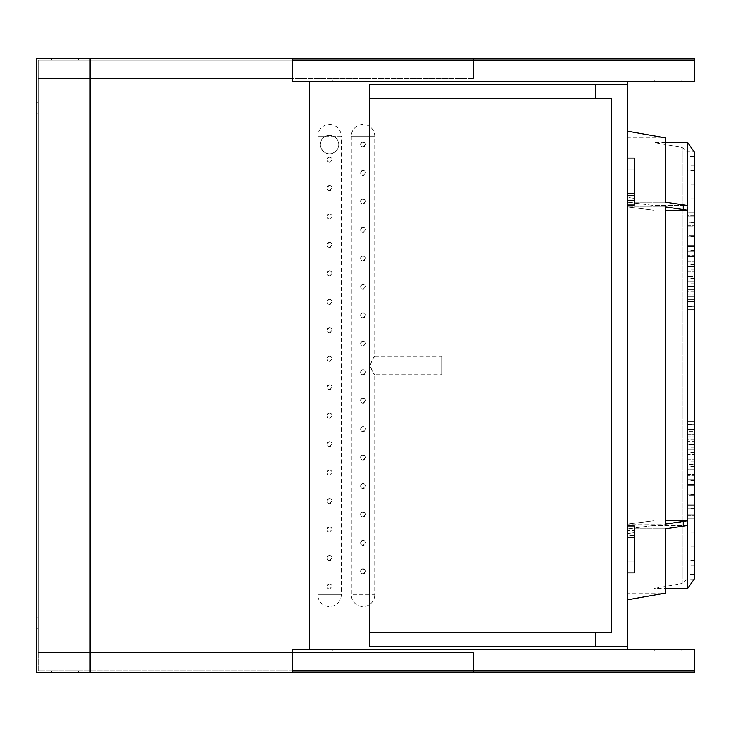 <?xml version="1.0" encoding="UTF-8"?>
<svg xmlns="http://www.w3.org/2000/svg" width="731" height="731" viewBox="0 0 731 731"><rect width="100%" height="100%" fill="white"/><g stroke="black" fill="none" stroke-linecap="round" stroke-linejoin="round"><path stroke-width="0.55" stroke-dasharray="3.65 2.74" d="M595.363 84.293L595.354 98.347L611.427 98.347M627.49 84.293L627.5 646.707L627.5 84.293L369.722 84.293L369.722 646.707L627.49 646.707M611.427 632.653L369.722 632.653M325.706 136.176L323.23 137.848L321.421 140.215L320.507 142.801L320.48 146.173L321.412 148.859L323.458 151.454L325.313 152.724L329.544 153.757A9.211 9.211 0 0 0 338.755 144.546A9.211 9.211 0 0 0 329.544 135.345L325.706 136.176L317.83 136.176A11.714 11.714 0 0 1 329.544 124.462A11.714 11.714 0 0 1 341.258 136.176L317.83 136.176L317.83 594.824L341.258 594.824A11.714 11.714 0 0 1 329.544 606.538A11.714 11.714 0 0 1 317.83 594.824L341.258 594.824L341.258 136.176L333.382 136.176L329.544 135.345A9.211 9.211 0 0 0 320.342 144.546A9.211 9.211 0 0 0 329.544 153.757L332.313 153.327L335.474 151.591L337.749 148.731L338.544 146.483L338.627 143.048L337.704 140.279L335.748 137.739L333.382 136.176M329.544 583.941A2.513 2.513 0 0 1 332.057 586.454A2.513 2.513 0 0 1 329.544 588.967A2.513 2.513 0 0 1 327.031 586.454A2.513 2.513 0 0 1 329.544 583.941L332.057 586.454L329.544 588.967C326.309 587.285 326.309 585.613 329.544 583.941M329.544 555.487A2.513 2.513 0 0 1 332.057 558A2.513 2.513 0 0 1 329.544 560.503A2.513 2.513 0 0 1 327.031 558A2.513 2.513 0 0 1 329.544 555.487L332.057 558L329.544 560.503C326.309 558.831 326.309 557.159 329.544 555.487M329.544 527.033A2.513 2.513 0 0 1 332.057 529.536A2.513 2.513 0 0 1 329.544 532.049A2.513 2.513 0 0 1 327.031 529.536A2.513 2.513 0 0 1 329.544 527.033L332.057 529.536L329.544 532.049C326.309 530.377 326.309 528.705 329.544 527.033M329.544 498.569A2.513 2.513 0 0 1 332.057 501.082A2.513 2.513 0 0 1 329.544 503.595A2.513 2.513 0 0 1 327.031 501.082A2.513 2.513 0 0 1 329.544 498.569L332.057 501.082L329.544 503.595C326.309 501.923 326.309 500.251 329.544 498.569M329.544 470.115A2.513 2.513 0 0 1 332.057 472.628A2.513 2.513 0 0 1 329.544 475.141A2.513 2.513 0 0 1 327.031 472.628A2.513 2.513 0 0 1 329.544 470.115L332.057 472.628L329.544 475.141C326.309 473.469 326.309 471.787 329.544 470.115M329.544 441.661A2.513 2.513 0 0 1 332.057 444.174A2.513 2.513 0 0 1 329.544 446.687A2.513 2.513 0 0 1 327.031 444.174A2.513 2.513 0 0 1 329.544 441.661L332.057 444.174L329.544 446.687C326.309 445.005 326.309 443.333 329.544 441.661M329.544 413.207A2.513 2.513 0 0 1 332.057 415.72A2.513 2.513 0 0 1 329.544 418.223A2.513 2.513 0 0 1 327.031 415.72A2.513 2.513 0 0 1 329.544 413.207L332.057 415.72L329.544 418.223C326.309 416.551 326.309 414.879 329.544 413.207M329.544 384.753A2.513 2.513 0 0 1 332.057 387.256A2.513 2.513 0 0 1 329.544 389.769A2.513 2.513 0 0 1 327.031 387.256A2.513 2.513 0 0 1 329.544 384.753L332.057 387.256L329.544 389.769C326.309 388.097 326.309 386.425 329.544 384.753M329.544 356.289A2.513 2.513 0 0 1 332.057 358.802A2.513 2.513 0 0 1 329.544 361.315A2.513 2.513 0 0 1 327.031 358.802A2.513 2.513 0 0 1 329.544 356.289L332.057 358.802L329.544 361.315C326.309 359.643 326.309 357.971 329.544 356.289M329.544 327.835A2.513 2.513 0 0 1 332.057 330.348A2.513 2.513 0 0 1 329.544 332.861A2.513 2.513 0 0 1 327.031 330.348A2.513 2.513 0 0 1 329.544 327.835L332.057 330.348L329.544 332.861C326.309 331.189 326.309 329.507 329.544 327.835M329.544 299.381A2.513 2.513 0 0 1 332.057 301.894A2.513 2.513 0 0 1 329.544 304.407A2.513 2.513 0 0 1 327.031 301.894A2.513 2.513 0 0 1 329.544 299.381L332.057 301.894L329.544 304.407C326.309 302.725 326.309 301.053 329.544 299.381M329.544 270.927A2.513 2.513 0 0 1 332.057 273.44A2.513 2.513 0 0 1 329.544 275.943A2.513 2.513 0 0 1 327.031 273.44A2.513 2.513 0 0 1 329.544 270.927L332.057 273.44L329.544 275.943C326.309 274.271 326.309 272.599 329.544 270.927M329.544 242.473A2.513 2.513 0 0 1 332.057 244.986A2.513 2.513 0 0 1 329.544 247.489A2.513 2.513 0 0 1 327.031 244.986A2.513 2.513 0 0 1 329.544 242.473L332.057 244.986L329.544 247.489C326.309 245.817 326.309 244.145 329.544 242.473M329.544 214.019A2.513 2.513 0 0 1 332.057 216.522A2.513 2.513 0 0 1 329.544 219.035A2.513 2.513 0 0 1 327.031 216.522A2.513 2.513 0 0 1 329.544 214.019L332.057 216.522L329.544 219.035C326.309 217.363 326.309 215.691 329.544 214.019M329.544 185.555A2.513 2.513 0 0 1 332.057 188.068A2.513 2.513 0 0 1 329.544 190.581A2.513 2.513 0 0 1 327.031 188.068A2.513 2.513 0 0 1 329.544 185.555L332.057 188.068L329.544 190.581C326.309 188.909 326.309 187.237 329.544 185.555M329.544 157.101A2.513 2.513 0 0 1 332.057 159.614A2.513 2.513 0 0 1 329.544 162.127A2.513 2.513 0 0 1 327.031 159.614A2.513 2.513 0 0 1 329.544 157.101L332.057 159.614L329.544 162.127C326.309 160.454 326.309 158.773 329.544 157.101M351.309 136.176L351.309 594.824L374.738 594.824L374.738 374.711L441.698 374.711L441.698 356.289L374.738 356.289L374.738 136.176L351.309 136.176A11.714 11.714 0 0 1 363.024 124.462A11.714 11.714 0 0 1 374.738 136.176L351.309 136.176M374.738 356.289C373.495 356.892 372.006 359.963 370.27 365.5C372.006 371.037 373.495 374.108 374.738 374.711L371.467 369.831L370.279 365.747L371.458 361.187L374.738 356.289M374.738 594.824A11.714 11.714 0 0 1 363.024 606.538A11.714 11.714 0 0 1 351.309 594.824L374.738 594.824M363.024 568.873A2.513 2.513 0 0 1 365.537 571.386A2.513 2.513 0 0 1 363.024 573.899A2.513 2.513 0 0 1 360.511 571.386A2.513 2.513 0 0 1 363.024 568.873L365.537 571.386L363.024 573.899C359.78 572.227 359.78 570.545 363.024 568.873M363.024 540.419A2.513 2.513 0 0 1 365.537 542.932A2.513 2.513 0 0 1 363.024 545.445A2.513 2.513 0 0 1 360.511 542.932A2.513 2.513 0 0 1 363.024 540.419L365.537 542.932L363.024 545.445C359.78 543.763 359.78 542.091 363.024 540.419M363.024 511.965A2.513 2.513 0 0 1 365.537 514.478A2.513 2.513 0 0 1 363.024 516.981A2.513 2.513 0 0 1 360.511 514.478A2.513 2.513 0 0 1 363.024 511.965L365.537 514.478L363.024 516.981C359.78 515.309 359.78 513.637 363.024 511.965M363.024 483.511A2.513 2.513 0 0 1 365.537 486.014A2.513 2.513 0 0 1 363.024 488.527A2.513 2.513 0 0 1 360.511 486.014A2.513 2.513 0 0 1 363.024 483.511L365.537 486.014L363.024 488.527C359.78 486.855 359.78 485.183 363.024 483.511M363.024 455.057A2.513 2.513 0 0 1 365.537 457.56A2.513 2.513 0 0 1 363.024 460.073A2.513 2.513 0 0 1 360.511 457.56A2.513 2.513 0 0 1 363.024 455.057L365.537 457.56L363.024 460.073C359.78 458.401 359.78 456.729 363.024 455.057M363.024 426.593A2.513 2.513 0 0 1 365.537 429.106A2.513 2.513 0 0 1 363.024 431.619A2.513 2.513 0 0 1 360.511 429.106A2.513 2.513 0 0 1 363.024 426.593L365.537 429.106L363.024 431.619C359.78 429.947 359.78 428.275 363.024 426.593M363.024 398.139A2.513 2.513 0 0 1 365.537 400.652A2.513 2.513 0 0 1 363.024 403.165A2.513 2.513 0 0 1 360.511 400.652A2.513 2.513 0 0 1 363.024 398.139L365.537 400.652L363.024 403.165C359.78 401.493 359.78 399.811 363.024 398.139M363.024 369.685A2.513 2.513 0 0 1 365.537 372.198A2.513 2.513 0 0 1 363.024 374.711A2.513 2.513 0 0 1 360.511 372.198A2.513 2.513 0 0 1 363.024 369.685L365.537 372.198L363.024 374.711C359.78 373.029 359.78 371.357 363.024 369.685M363.024 341.231A2.513 2.513 0 0 1 365.537 343.744A2.513 2.513 0 0 1 363.024 346.247A2.513 2.513 0 0 1 360.511 343.744A2.513 2.513 0 0 1 363.024 341.231L365.537 343.744L363.024 346.247C359.78 344.575 359.78 342.903 363.024 341.231M363.024 312.777A2.513 2.513 0 0 1 365.537 315.28A2.513 2.513 0 0 1 363.024 317.793A2.513 2.513 0 0 1 360.511 315.28A2.513 2.513 0 0 1 363.024 312.777L365.537 315.28L363.024 317.793C359.78 316.121 359.78 314.449 363.024 312.777M363.024 284.313A2.513 2.513 0 0 1 365.537 286.826A2.513 2.513 0 0 1 363.024 289.339A2.513 2.513 0 0 1 360.511 286.826A2.513 2.513 0 0 1 363.024 284.313L365.537 286.826L363.024 289.339C359.78 287.667 359.78 285.995 363.024 284.313M363.024 255.859A2.513 2.513 0 0 1 365.537 258.372A2.513 2.513 0 0 1 363.024 260.885A2.513 2.513 0 0 1 360.511 258.372A2.513 2.513 0 0 1 363.024 255.859L365.537 258.372L363.024 260.885C359.78 259.213 359.78 257.531 363.024 255.859M363.024 227.405A2.513 2.513 0 0 1 365.537 229.918A2.513 2.513 0 0 1 363.024 232.431A2.513 2.513 0 0 1 360.511 229.918A2.513 2.513 0 0 1 363.024 227.405L365.537 229.918L363.024 232.431C359.78 230.749 359.78 229.077 363.024 227.405M363.024 198.951A2.513 2.513 0 0 1 365.537 201.464A2.513 2.513 0 0 1 363.024 203.967A2.513 2.513 0 0 1 360.511 201.464A2.513 2.513 0 0 1 363.024 198.951L365.537 201.464L363.024 203.967C359.78 202.295 359.78 200.623 363.024 198.951M363.024 170.497A2.513 2.513 0 0 1 365.537 173A2.513 2.513 0 0 1 363.024 175.513A2.513 2.513 0 0 1 360.511 173A2.513 2.513 0 0 1 363.024 170.497L365.537 173L363.024 175.513C359.78 173.841 359.78 172.169 363.024 170.497M363.024 142.033A2.513 2.513 0 0 1 365.537 144.546A2.513 2.513 0 0 1 363.024 147.059A2.513 2.513 0 0 1 360.511 144.546A2.513 2.513 0 0 1 363.024 142.033L365.537 144.546L363.024 147.059C359.78 145.387 359.78 143.715 363.024 142.033M441.698 356.289L441.698 374.711M665.466 142.536L654.071 142.536L654.071 205.493L627.5 202.176L627.5 530.669L634.188 530.669L627.5 530.669L627.5 526L627.5 566.004L627.5 526L627.5 530.669L627.5 528.824L654.071 525.507L627.5 528.824L627.5 593.143L627.5 524.09L654.071 520.774L654.071 210.226L627.5 206.91L627.5 524.09L627.5 202.176L627.5 206.91L654.071 210.226L654.071 520.774L627.5 524.09L627.5 528.824L627.5 202.176L634.188 203.017L634.188 198.284L634.188 203.017L627.5 202.176L654.071 205.493L654.071 142.536L682.224 147.507L687.387 151.911L694.249 151.911L694.249 212.127L687.387 212.127L687.387 151.911L687.752 218.405L687.387 212.127L694.249 212.127L694.45 213.735L694.249 579.089L687.387 579.089L687.387 518.873L687.387 579.089L682.224 583.493L682.224 147.507L682.224 583.493L654.071 588.464L654.071 525.507L654.071 588.464L665.466 588.464M687.643 588.464L687.643 525.507L665.466 528.824L665.466 593.143L627.5 593.143M683.384 521.852L687.643 520.774L687.643 210.226L665.466 206.91L665.466 524.09L627.5 524.09L665.466 524.09L683.384 521.852L683.384 526.585M627.5 137.857L627.5 202.176L627.5 137.857L665.466 137.857L665.466 202.176L687.643 205.493L654.071 205.493L687.643 205.493L687.643 142.536M634.188 198.284L627.5 197.443L627.5 131.16L627.5 197.443L634.188 198.284L634.188 158.134L634.188 195.597L627.5 195.597L634.188 195.597L634.188 198.284M627.5 572.866L634.188 572.866L634.188 535.403L627.5 535.403L627.5 572.866L627.5 535.403L634.188 535.403L634.188 572.866L634.188 526L634.188 530.669L634.188 526L627.5 526M627.5 205L634.188 205L634.188 158.134L627.5 158.134L627.5 205L627.5 200.331L634.188 200.331L627.5 200.331L627.5 205L627.5 158.134M627.5 189.85L627.5 169.848L627.5 189.85M634.188 173.284L634.188 193.286L634.188 173.284M627.5 541.15L627.5 561.152L627.5 541.15M634.188 557.716L634.188 537.714L634.188 557.716M687.752 218.405L687.387 518.873L687.752 218.405M687.752 406.929L687.752 306.91L687.752 406.929M694.45 324.071L694.45 424.09L694.45 324.071M319.502 80.108L332.897 80.108L319.502 80.108M319.502 81.781L332.897 81.781L319.502 81.781M667.668 80.108L681.064 80.108L667.668 80.108M667.668 81.781L681.064 81.781L667.668 81.781M319.502 650.892L332.897 650.892L319.502 650.892M319.502 649.219L332.897 649.219L319.502 649.219M667.668 650.892L681.064 650.892L667.668 650.892M667.668 649.219L681.064 649.219L667.668 649.219M309.46 81.781L292.72 81.781L292.72 60.015L292.72 81.781L309.46 81.781L309.46 649.219L627.5 649.219L309.46 649.219L627.5 649.219L627.5 81.781L309.46 81.781L694.45 81.781L694.45 60.015L694.45 81.781L627.5 81.781L694.45 81.781L694.45 58.343L694.45 80.108L292.72 80.108L292.72 58.343L694.45 58.343L292.72 58.343L292.72 80.108L292.72 58.343L694.45 58.343L694.45 60.015L292.72 60.015L292.72 58.343L694.45 58.343L694.45 80.108L292.72 80.108L694.45 80.108L694.45 58.343L292.72 58.343L292.72 60.015L694.45 60.015L292.72 60.015L292.72 81.781L627.5 81.781M309.46 649.219L292.72 649.219L292.72 670.985L292.72 649.219L694.45 649.219L694.45 672.657L694.45 650.892L292.72 650.892L292.72 672.657L694.45 672.657L292.72 672.657L292.72 650.892L292.72 672.657L694.45 672.657L694.45 650.892L292.72 650.892L694.45 650.892L694.45 672.657L292.72 672.657L694.45 672.657L292.72 672.657L292.72 670.985L694.45 670.985L292.72 670.985L292.72 672.657L292.72 650.892L694.45 650.892L694.45 672.657L292.72 672.657L292.72 670.985L694.45 670.985L292.72 670.985L292.72 649.219L627.5 649.219M292.72 60.015L694.45 60.015L694.45 58.343L292.72 58.343L292.72 80.108L694.45 80.108L694.45 58.343L292.72 58.343L292.72 60.015L694.45 60.015M292.72 670.985L694.45 670.985M694.249 510.832L687.752 510.832L687.752 220.168L687.752 512.595L687.752 510.832L694.45 510.832L694.45 218.478M687.752 515.565L687.752 574.402L687.752 515.565L694.45 515.565L687.752 515.565M687.752 215.435L687.752 156.598L687.752 215.435L694.45 215.435L694.45 213.735L694.45 215.435L687.752 215.435M694.45 514.907L694.45 505.614L687.752 505.614L687.752 560.339L687.752 505.614L694.45 505.614L694.45 508.931L687.752 508.931L687.752 565.026L687.752 508.931L694.45 508.931L694.45 574.402M687.752 498.99L687.752 550.964L687.752 498.99L694.45 498.99L694.45 550.964L694.45 498.99L687.752 498.99M687.752 495.673L687.752 546.276L687.752 495.673L694.45 495.673L694.45 498.99L694.45 495.673L687.752 495.673M687.752 479.097L687.752 522.848L687.752 479.097L694.45 479.097L694.45 522.848L694.45 479.097L687.752 479.097M687.752 475.79L687.752 518.16L687.752 475.79L694.45 475.79L694.45 479.097L694.45 475.79L687.752 475.79M687.752 469.156L687.752 508.785L687.752 469.156L694.45 469.156L694.45 508.785L694.45 469.156L687.752 469.156M687.752 465.839L687.752 504.098L687.752 465.839L694.45 465.839L694.45 469.156L694.45 465.839L687.752 465.839M687.752 459.214L687.752 494.723L687.752 459.214L694.45 459.214L694.45 494.723L694.45 459.214L687.752 459.214M687.752 455.897L687.752 490.035L687.752 455.897L694.45 455.897L694.45 459.214L694.45 455.897L687.752 455.897M687.752 439.322L687.752 466.606L687.752 439.322L694.45 439.322L694.45 466.606L694.45 439.322L687.752 439.322M687.752 436.005L687.752 461.919L687.752 436.005L694.45 436.005L694.45 439.322L694.45 436.005L687.752 436.005M687.752 429.371L687.752 452.544L687.752 429.371L694.45 429.371L694.45 452.544L694.45 429.371L687.752 429.371M687.752 426.054L687.752 447.856L687.752 426.054L694.45 426.054L694.45 429.371L694.45 426.054L687.752 426.054M687.752 504.198L687.752 226.802L687.752 504.198L687.752 226.802L687.752 504.198L694.45 504.198L687.752 504.198M687.752 494.257L687.752 236.743L687.752 494.257L687.752 236.743L687.752 494.257L694.45 494.257L687.752 494.257M687.752 484.315L687.752 246.685L687.752 484.315L687.752 246.685L687.752 484.315L694.45 484.315L687.752 484.315M687.752 474.364L687.752 256.636L687.752 474.364L687.752 256.636L687.752 474.364L694.45 474.364L687.752 474.364M687.752 464.423L687.752 266.577L687.752 464.423L687.752 266.577L687.752 464.423L694.45 464.423L687.752 464.423M687.752 454.481L687.752 276.519L687.752 454.481L687.752 276.519L687.752 454.481L694.45 454.481L687.752 454.481M687.752 444.53L687.752 286.47L687.752 444.53L687.752 286.47L687.752 444.53L694.45 444.53L687.752 444.53M687.752 434.579L687.752 296.42L687.752 434.579L687.752 296.42L687.752 434.579L694.45 434.579L687.752 434.579M687.752 424.638L687.752 306.362L687.752 424.638L687.752 306.362L687.752 424.638L694.45 424.638L687.752 424.638M687.752 285.053L687.752 255.028L687.752 285.053L694.45 285.053L687.752 285.053M687.752 281.737L687.752 250.34L687.752 281.737L694.45 281.737L694.45 255.028L694.45 285.053L694.45 281.737L687.752 281.737M687.752 265.161L687.752 226.902L687.752 265.161L694.45 265.161L687.752 265.161M687.752 261.844L687.752 222.215L687.752 261.844L694.45 261.844L694.45 226.902L694.45 265.161L694.45 261.844L687.752 261.844M687.752 245.269L687.752 198.786L687.752 245.269L694.45 245.269L687.752 245.269M687.752 241.952L687.752 194.099L687.752 241.952L694.45 241.952L694.45 198.786L694.45 245.269L694.45 241.952L687.752 241.952M687.752 225.386L687.752 170.661L687.752 225.386L694.45 225.386L687.752 225.386M687.752 222.069L687.752 165.974L687.752 222.069L694.45 222.069L694.45 170.661L694.45 225.386L694.45 222.069L687.752 222.069M687.752 485.731L687.752 532.214L687.752 485.731L694.45 485.731L687.752 485.731M687.752 489.048L687.752 536.901L687.752 489.048L694.45 489.048L694.45 532.214L694.45 485.731L694.45 489.048L687.752 489.048M687.752 445.947L687.752 475.972L687.752 445.947L694.45 445.947L687.752 445.947M687.752 449.263L687.752 480.66L687.752 449.263L694.45 449.263L694.45 475.972L694.45 445.947L694.45 449.263L687.752 449.263M687.752 301.629L687.752 278.456L687.752 301.629L694.45 301.629L694.45 278.456L694.45 301.629L687.752 301.629M687.752 304.946L687.752 283.144L687.752 304.946L694.45 304.946L694.45 301.629L694.45 304.946L687.752 304.946M687.752 232.01L687.752 180.036L687.752 232.01L694.45 232.01L694.45 180.036L694.45 232.01L687.752 232.01M687.752 235.327L687.752 184.724L687.752 235.327L694.45 235.327L694.45 232.01L694.45 235.327L687.752 235.327M687.752 251.903L687.752 208.152L687.752 251.903L694.45 251.903L694.45 208.152L694.45 251.903L687.752 251.903M687.752 255.21L687.752 212.84L687.752 255.21L694.45 255.21L694.45 251.903L694.45 255.21L687.752 255.21M687.752 271.786L687.752 236.277L687.752 271.786L694.45 271.786L694.45 236.277L694.45 271.786L687.752 271.786M687.752 275.103L687.752 240.965L687.752 275.103L694.45 275.103L694.45 271.786L694.45 275.103L687.752 275.103M687.752 291.678L687.752 264.394L687.752 291.678L694.45 291.678L694.45 264.394L694.45 291.678L687.752 291.678M687.752 294.995L687.752 269.081L687.752 294.995L694.45 294.995L694.45 291.678L694.45 294.995L687.752 294.995M687.387 216.86L694.249 216.86L687.387 216.86M694.249 514.14L687.387 514.14L694.249 514.14M694.45 512.522L694.45 510.832M687.752 226.802L694.45 226.802L694.45 504.198L694.45 226.802L687.752 226.802M694.45 230.119L694.45 226.802L694.45 230.119L687.752 230.119L694.45 230.119L694.45 500.881L694.45 230.119M687.752 236.743L694.45 236.743L694.45 494.257L694.45 236.743L687.752 236.743M694.45 240.06L694.45 236.743L694.45 240.06L687.752 240.06L694.45 240.06L694.45 494.257L694.45 490.94L687.752 490.94L694.45 490.94L694.45 240.06M687.752 246.685L694.45 246.685L694.45 484.315L694.45 480.998L687.752 480.998L694.45 480.998L694.45 246.685L694.45 250.002L687.752 250.002L694.45 250.002L694.45 484.315L694.45 246.685L687.752 246.685M687.752 256.636L694.45 256.636L694.45 474.364L694.45 256.636L687.752 256.636M694.45 259.944L694.45 256.636L694.45 259.944L687.752 259.944L694.45 259.944L694.45 474.364L694.45 471.056L687.752 471.056L694.45 471.056L694.45 259.944M687.752 266.577L694.45 266.577L694.45 464.423L694.45 266.577L687.752 266.577M694.45 269.894L694.45 266.577L694.45 269.894L687.752 269.894L694.45 269.894L694.45 461.106L694.45 269.894M687.752 276.519L694.45 276.519L694.45 454.481L694.45 276.519L687.752 276.519M694.45 279.836L694.45 276.519L694.45 279.836L687.752 279.836L694.45 279.836L694.45 454.481L694.45 451.164L687.752 451.164L694.45 451.164L694.45 279.836M687.752 286.47L694.45 286.47L694.45 444.53L694.45 441.213L687.752 441.213L694.45 441.213L694.45 286.47L694.45 289.787L687.752 289.787L694.45 289.787L694.45 444.53L694.45 286.47L687.752 286.47M687.752 296.42L694.45 296.42L694.45 434.579L694.45 296.42L687.752 296.42M694.45 299.728L694.45 296.42L694.45 299.728L687.752 299.728L694.45 299.728L694.45 434.579L694.45 431.272L687.752 431.272L694.45 431.272L694.45 299.728M687.752 306.362L694.45 306.362L694.45 424.638L694.45 306.362L687.752 306.362M694.45 309.679L694.45 306.362L694.45 309.679L687.752 309.679L694.45 309.679L694.45 424.638L694.45 421.321L687.752 421.321L694.45 421.321L694.45 309.679M694.249 518.873L687.387 518.873L694.249 518.873M687.643 525.507L654.071 525.507L687.643 525.507M627.5 528.824L665.466 528.824L627.5 528.824M687.643 210.226L665.466 210.226M665.466 520.774L687.643 520.774M627.5 206.91L665.466 206.91L627.5 206.91M627.5 202.176L665.466 202.176L627.5 202.176L627.5 200.331L627.5 202.176M634.188 203.017L634.188 200.331L634.188 203.017M627.5 533.557L627.5 535.403L627.5 533.557L634.188 532.716L627.5 533.557L627.5 599.84L627.5 533.557M687.752 500.881L694.45 500.881L694.45 504.198L694.45 500.881L687.752 500.881M687.752 461.106L694.45 461.106L694.45 464.423L694.45 461.106L687.752 461.106M694.45 426.054L694.45 447.856L694.45 426.054M694.45 505.614L694.45 560.339L694.45 505.614M694.45 495.673L694.45 546.276L694.45 495.673M694.45 489.048L694.45 536.901L694.45 489.048M694.45 475.79L694.45 518.16L694.45 475.79M694.45 465.839L694.45 504.098L694.45 465.839M694.45 455.897L694.45 490.035L694.45 455.897M694.45 449.263L694.45 480.66L694.45 449.263M694.45 436.005L694.45 461.919L694.45 436.005M694.45 304.946L694.45 283.144L694.45 304.946M694.45 222.069L694.45 165.974L694.45 222.069M694.45 235.327L694.45 184.724L694.45 235.327M694.45 241.952L694.45 194.099L694.45 241.952M694.45 255.21L694.45 212.84L694.45 255.21M694.45 261.844L694.45 222.215L694.45 261.844M694.45 275.103L694.45 240.965L694.45 275.103M694.45 281.737L694.45 250.34L694.45 281.737M694.45 294.995L694.45 269.081L694.45 294.995M694.45 215.435L694.45 156.598M369.722 98.347L595.363 98.347M595.354 632.653L595.354 646.707M38.222 113.954L38.222 102.23L36.55 102.23L36.55 113.954L38.222 113.954L36.55 113.954L36.55 102.23L38.222 102.23L38.222 113.954M38.222 628.77L38.222 617.046L36.55 617.046L36.55 628.77L38.222 628.77L36.55 628.77L36.55 617.046L38.222 617.046L38.222 628.77M65.004 672.657L78.4 672.657L65.004 672.657M65.004 670.985L78.4 670.985L65.004 670.985M65.004 58.343L78.4 58.343L65.004 58.343M65.004 60.015L78.4 60.015L65.004 60.015M292.72 652.573L473.432 652.573L473.432 670.985L473.432 652.573L38.222 652.573L473.432 652.573L473.432 672.657L473.432 652.573L473.432 672.657L473.432 652.573L473.432 670.985L473.432 652.573L38.222 652.573L38.222 78.427L38.222 670.985L38.222 652.573L473.432 652.573L90.114 652.573L90.114 672.657L90.114 78.427L473.432 78.427L473.432 58.343L473.432 78.427L38.222 78.427L38.222 60.015L473.432 60.015L473.432 78.427L38.222 78.427L473.432 78.427L473.432 58.343L473.432 78.427L473.432 60.015L38.222 60.015L38.222 78.427L90.114 78.427L90.114 58.343L90.114 78.427L38.222 78.427L292.72 78.427M292.72 672.657L36.55 672.657L36.55 58.343L473.432 58.343L36.55 58.343L36.55 672.657L36.55 58.343L292.72 58.343M473.432 670.985L38.222 670.985L38.222 652.573L38.222 670.985L473.432 670.985M36.55 628.77L36.55 617.046L36.55 628.77M36.55 113.954L36.55 102.23L36.55 113.954M90.114 672.657L473.432 672.657L90.114 672.657L90.114 58.343M473.432 652.573L38.222 652.573L38.222 78.427L38.222 652.573L473.432 652.573M38.222 78.427L38.222 60.015L38.222 78.427L473.432 78.427L38.222 78.427M473.432 60.015L38.222 60.015L473.432 60.015M90.114 78.427L90.114 652.573M683.384 204.415L683.384 209.148M627.5 193.286L634.188 193.286L627.5 193.286M627.5 169.848L634.188 169.848L627.5 169.848M627.5 537.714L634.188 537.714L627.5 537.714M627.5 561.152L634.188 561.152L627.5 561.152M687.752 424.09L694.45 424.09M306.115 80.108L306.115 81.781L306.115 80.108M654.282 80.108L654.282 81.781L654.282 80.108M306.115 650.892L306.115 649.219L306.115 650.892M654.282 650.892L654.282 649.219L654.282 650.892M681.064 80.108L681.064 81.781L681.064 80.108M332.897 80.108L332.897 81.781L332.897 80.108M681.064 650.892L681.064 649.219L681.064 650.892M332.897 650.892L332.897 649.219L332.897 650.892M687.752 306.91L694.45 306.91M694.45 565.026L687.752 565.026M694.45 550.964L687.752 550.964M694.45 522.848L687.752 522.848M694.45 508.785L687.752 508.785M694.45 494.723L687.752 494.723M694.45 466.606L687.752 466.606M694.45 452.544L687.752 452.544M694.45 255.028L687.752 255.028M694.45 226.902L687.752 226.902M694.45 198.786L687.752 198.786M694.45 170.661L687.752 170.661M694.249 574.402L687.752 574.402M694.45 532.214L687.752 532.214M694.45 475.972L687.752 475.972M694.45 278.456L687.752 278.456M694.45 180.036L687.752 180.036M694.45 208.152L687.752 208.152M694.45 236.277L687.752 236.277M694.45 264.394L687.752 264.394M694.45 447.856L687.752 447.856M694.45 560.339L687.752 560.339M694.45 546.276L687.752 546.276M694.45 536.901L687.752 536.901M694.45 518.16L687.752 518.16M694.45 504.098L687.752 504.098M694.45 490.035L687.752 490.035M694.45 480.66L687.752 480.66M694.45 461.919L687.752 461.919M694.45 283.144L687.752 283.144M694.249 156.598L687.752 156.598M694.45 165.974L687.752 165.974M694.45 184.724L687.752 184.724M694.45 194.099L687.752 194.099M694.45 212.84L687.752 212.84M694.45 222.215L687.752 222.215M694.45 240.965L687.752 240.965M694.45 250.34L687.752 250.34M694.45 269.081L687.752 269.081M78.4 672.657L78.4 670.985L78.4 672.657M78.4 58.343L78.4 60.015L78.4 58.343M51.618 58.343L51.618 60.015L51.618 58.343M51.618 672.657L51.618 670.985L51.618 672.657"/><path stroke-width="1.1" d="M595.354 98.347L595.354 84.293L627.5 84.293L627.5 649.219L309.46 649.219L309.46 81.781L627.5 81.781L627.5 84.293M627.5 646.707L595.354 646.707L595.354 632.653M627.5 599.84L665.466 593.143L665.466 528.824L687.643 525.507L687.643 588.464L694.249 579.089L694.249 216.86L694.45 512.522M687.643 520.774L665.466 524.09L665.466 206.91L687.643 210.226L687.643 520.774L665.466 520.774M665.466 142.536L687.643 142.536L687.643 205.493L665.466 202.176L665.466 137.857L627.5 131.16M627.5 158.134L634.188 158.134L634.188 205L627.5 205M627.5 526L634.188 526L634.188 572.866L627.5 572.866M627.5 649.219L694.45 649.219L694.45 672.657L36.55 672.657L36.55 58.343L90.114 58.343L90.114 672.657M694.45 670.985L292.72 670.985L292.72 649.219L309.46 649.219M292.72 670.985L292.72 672.657M627.5 81.781L694.45 81.781L694.45 58.343L292.72 58.343L292.72 81.781L309.46 81.781M292.72 60.015L694.45 60.015M694.249 574.402L694.45 514.907M694.45 218.478L694.249 151.911L687.643 142.536M665.466 210.226L687.643 210.226M694.249 156.598L694.45 215.435M595.354 646.707L369.722 646.707L369.722 632.653L611.427 632.653L611.427 98.347L369.722 98.347L369.722 84.293L595.354 84.293M369.722 632.653L369.722 98.347M292.72 78.427L90.114 78.427M292.72 58.343L90.114 58.343M292.72 652.573L90.114 652.573M683.384 526.585L683.384 521.852M683.384 209.148L683.384 204.415M687.643 588.464L665.466 588.464"/></g></svg>
